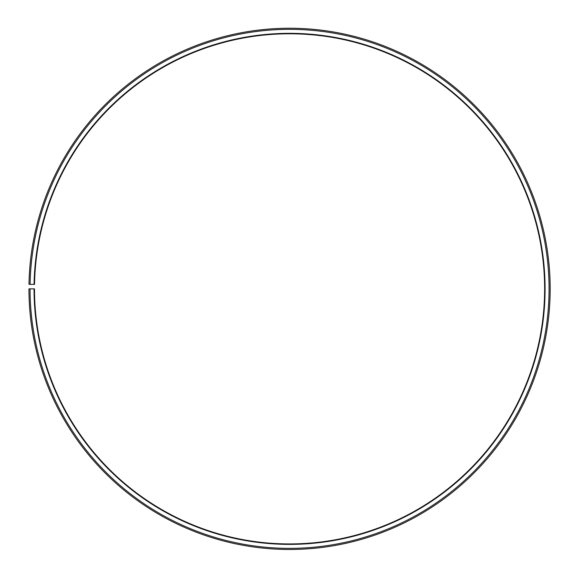 <?xml version="1.0" encoding="UTF-8"?>
<svg xmlns="http://www.w3.org/2000/svg" width="578" height="578" viewBox="0 0 578 578"><rect width="100%" height="100%" fill="white"/><g stroke="black" fill="none" stroke-linecap="round" stroke-linejoin="round"><path stroke-width="0.43" stroke-dasharray="2.89 2.17" d="M34.044 288.856A255.512 255.512 0 0 0 416.03 510.88A255.512 255.512 0 0 0 419.881 69.078A255.512 255.512 0 0 0 34.08 284.398L34.528 284.405A255.071 255.071 0 0 1 419.657 69.461A255.071 255.071 0 0 1 415.806 510.497A255.071 255.071 0 0 1 34.485 288.856L28.943 288.856A260.62 260.62 0 0 0 418.551 515.316A260.62 260.62 0 0 0 422.482 64.685A260.62 260.62 0 0 0 28.979 284.311L30.092 284.333A259.508 259.508 0 0 1 421.918 65.646A259.508 259.508 0 0 1 418.002 514.348A259.508 259.508 0 0 1 30.049 288.856M34.08 284.398L30.092 284.333"/><path stroke-width="0.87" d="M34.528 284.405A255.071 255.071 0 0 1 419.657 69.461A255.071 255.071 0 0 1 415.806 510.497A255.071 255.071 0 0 1 34.485 288.856L34.044 288.856A255.512 255.512 0 0 0 416.03 510.88A255.512 255.512 0 0 0 419.881 69.078A255.512 255.512 0 0 0 34.08 284.398L34.528 284.405M30.049 288.856A259.508 259.508 0 0 0 418.002 514.348A259.508 259.508 0 0 0 421.918 65.646A259.508 259.508 0 0 0 30.092 284.333L28.979 284.311A260.62 260.62 0 0 1 422.482 64.685A260.62 260.62 0 0 1 418.551 515.316A260.62 260.62 0 0 1 28.943 288.856L34.044 288.856M30.092 284.333L34.08 284.398"/></g></svg>
